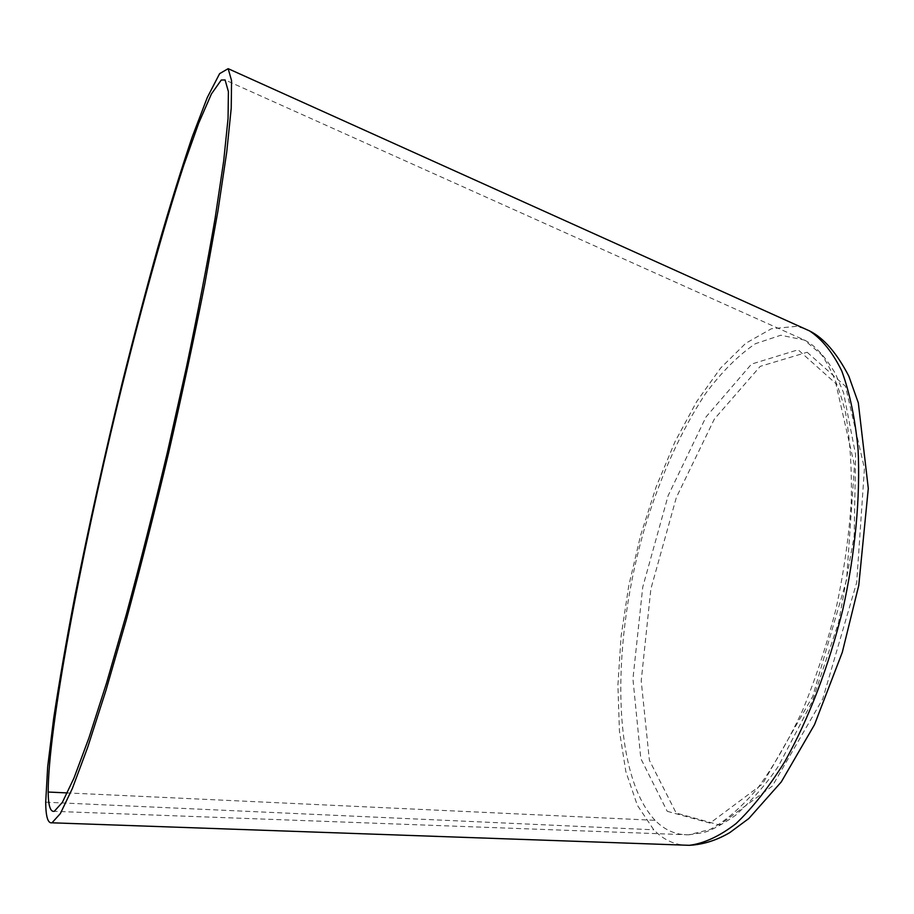 <?xml version="1.0" encoding="UTF-8"?>
<svg xmlns="http://www.w3.org/2000/svg" width="914" height="914" viewBox="0 0 914 914"><rect width="100%" height="100%" fill="white"/><g stroke="black" fill="none" stroke-linecap="round" stroke-linejoin="round"><path stroke-width="0.69" stroke-dasharray="4.57 3.43" d="M807.153 352.256L845.473 386.279L864.438 468.311L856.692 582.492L822.749 698.902L772.296 786.131L719.444 824.988L676.177 813.037L649.386 760.265L641.205 680.884L650.871 588.947L676.36 497.422L714.337 419.092L760.231 366.354L807.153 352.256M804.251 328.526L796.197 326.355L771.336 328.777L745.778 343.253L720.609 368.079L696.719 401.532L675.035 441.656L656.161 486.796L640.565 535.49L628.752 585.805L621.097 636.213L617.898 685.271L619.429 730.96L625.85 771.61L637.355 805.303L653.75 829.786C662.376 838.732 672.281 843.839 683.466 845.107M655.075 820.338C610.792 773.038 611.238 638.909 646.038 523.459C661.747 473.372 681.536 430.174 705.38 393.854C721.614 371.987 738.295 355.26 755.41 343.698L780.807 335.232L804.411 340.065L821.446 354.586C831.42 368.879 839.406 388.062 845.427 412.134C850.02 438.56 851.962 468.459 851.265 501.82C848.923 536.564 843.862 572.141 836.082 608.553C826.804 644.85 815.562 678.988 802.343 710.955C788.142 741.243 773.13 767.143 757.318 788.656C741.288 807.439 725.602 821.023 710.269 829.409L688.653 834.825C675.903 834.996 664.718 830.163 655.075 820.338L67.385 792.929M667.243 811.312L710.075 823.103L762.516 783.995L812.695 696.468L846.57 579.819L854.487 465.523L835.864 383.572L798.105 349.788L751.537 364.08L706.031 416.921L668.168 495.571L642.736 587.142L632.934 679.011L640.817 758.551L667.243 811.312M45.7 802.195L653.75 829.786M688.653 834.825L703.312 832.643C710.726 830.723 721.397 825.011 735.302 815.516C752.679 799.647 767.086 783.138 778.522 765.966L812.329 701.244L838.618 622.4L854.179 536.004L855.607 454.681L843.542 392.632L835.236 373.266C824.668 355.866 814.397 344.795 804.411 340.065L225.107 79.952M688.676 834.825L54.246 811.346"/><path stroke-width="1.37" d="M221.268 80.021L211.42 93.948L198.669 123.241L183.874 164.931C162.829 229.288 139.396 314.656 117.666 404.022C80.124 559.562 48.248 728.607 48.168 792.038C48.316 805.634 50.339 812.066 54.246 811.346L62.369 802.355L73.977 778.065L88.886 738.032L106.595 682.827L126.326 614.391C140.173 563.161 153.872 509.075 167.422 452.133L186.285 367.896C197.732 313.194 207.341 263.346 215.098 218.355L223.679 161.024L228.054 118.523L228.397 91.617L225.095 79.952L221.268 80.021M45.7 802.195C45.791 816.716 47.894 823.583 51.995 822.806L60.37 813.551L72.332 788.542L87.664 747.401L105.978 690.344L126.269 619.978C140.63 566.851 154.786 511.006 168.724 452.453C182.252 393.374 194.316 337.015 204.907 283.363L217.92 211.1L226.752 151.941L231.219 108.332L231.562 80.603L228.157 68.676L219.623 73.646L207.307 97.49L192.374 136.472C181.395 168.816 169.901 205.787 157.893 247.408C145.863 290.595 133.947 335.838 122.145 383.126C104.47 455.686 88.772 526.453 75.039 595.425C66.482 640.051 59.353 681.067 53.652 718.461L47.688 766.663L45.7 802.195M683.466 845.107L689.339 845.313C704.009 843.462 719.524 836.264 735.896 823.697C752.553 807.93 768.903 787.16 784.955 761.385C808.993 718.198 828.244 667.78 842.708 610.106C855.253 553.438 860.485 497.17 858.052 449.003C855.127 418.669 849.723 392.7 841.817 371.084C832.791 352.564 822.063 339.185 809.644 330.959L804.251 328.526M48.168 792.038L67.385 792.929M51.995 822.806L689.327 845.313C703.163 844.582 716.645 840.343 729.795 832.597L748.852 818.498L781.276 781.938L814.511 724.642L842.285 652.356L858.772 585.371L868.3 488.442L858.315 402.857L848.832 376.18C836.858 353.112 823.8 338.031 809.633 330.959L228.157 68.676"/></g></svg>
